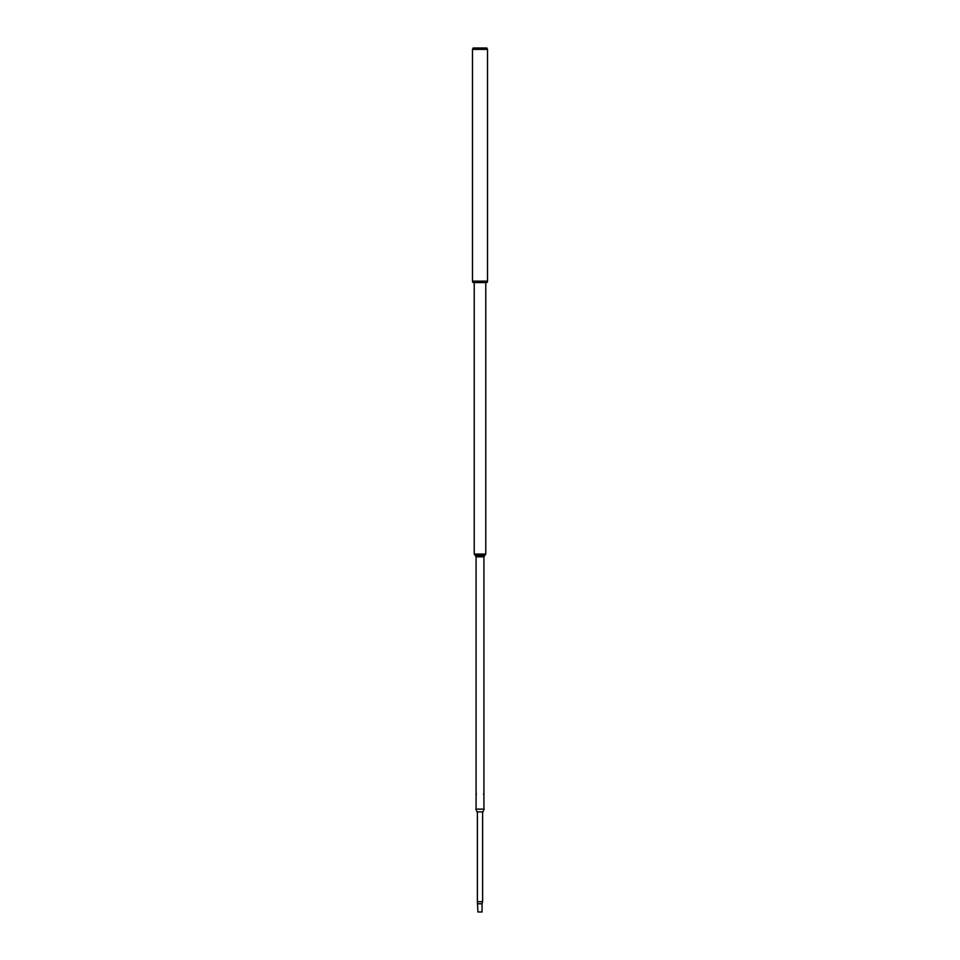 <?xml version="1.0" encoding="UTF-8"?>
<svg xmlns="http://www.w3.org/2000/svg" width="960" height="960" viewBox="0 0 960 960"><rect width="100%" height="100%" fill="white"/><g stroke="black" fill="none" stroke-linecap="round" stroke-linejoin="round"><path stroke-width="1.44" d="M480 48L473.124 48L472.488 49.368L487.512 49.368L486.876 48L480 48M472.488 49.368L472.488 281.148L487.512 281.148L487.512 49.368M472.8 281.148L487.512 281.292L472.488 281.868L487.512 281.292M487.512 281.868L486.828 282.564L473.172 282.564L472.488 281.868M484.68 555.432L485.772 554.1L474.228 554.1L474.228 282.564M480 556.8L483.924 556.8L484.728 555.432L475.272 555.432L476.076 556.8L480 556.8M483.564 793.776L483.66 794.4L483.564 793.776M476.28 794.376L476.34 793.716L476.28 794.376M482.604 811.884L482.604 901.716L477.396 901.716L477.948 912L482.052 912L482.052 903.768L477.948 903.768M475.788 809.148L484.212 809.148L475.788 809.148L477.084 811.884L482.916 811.884L484.212 809.148M485.772 554.1L485.772 282.564M475.32 555.432L474.228 554.1M483.924 809.052L483.924 556.8M476.076 809.052L476.076 556.8M477.396 811.884L477.396 901.716M482.604 901.716L482.052 903.768"/></g></svg>
